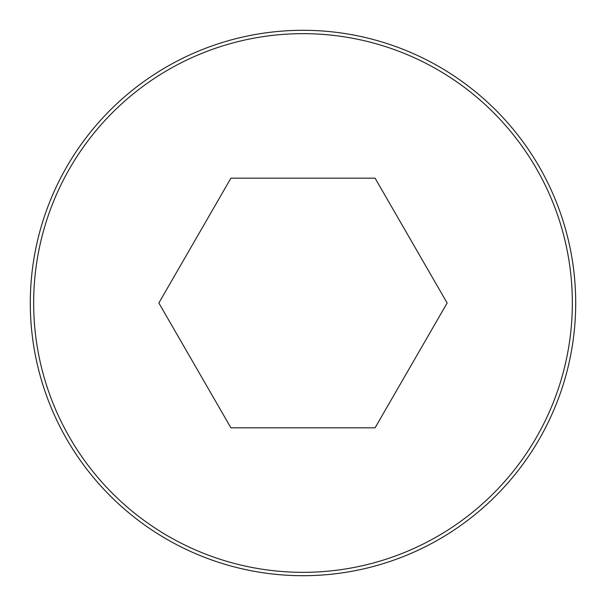 <?xml version="1.0" encoding="UTF-8"?>
<svg xmlns="http://www.w3.org/2000/svg" width="606" height="606" viewBox="0 0 606 606"><rect width="100%" height="100%" fill="white"/><g stroke="black" fill="none" stroke-linecap="round" stroke-linejoin="round"><path stroke-width="0.91" d="M303 30.3A272.7 272.7 0 0 0 66.834 439.35A272.7 272.7 0 0 0 539.166 439.35A272.7 272.7 0 0 0 303 30.3A272.7 272.7 0 0 0 66.834 439.35A272.7 272.7 0 0 0 539.166 439.35A272.7 272.7 0 0 0 303 30.3M447.145 303L375.076 178.164L230.924 178.164L158.855 303L230.924 427.836L375.076 427.836L447.145 303M303 33.656A269.344 269.344 0 0 0 69.743 437.668A269.344 269.344 0 0 0 536.257 437.668A269.344 269.344 0 0 0 303 33.656"/></g></svg>
